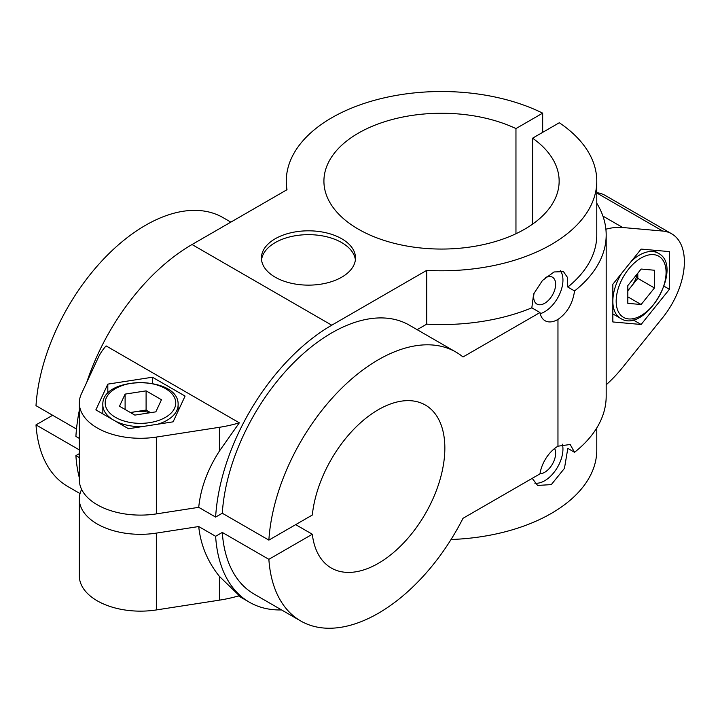 <?xml version="1.0" encoding="UTF-8"?>
<svg xmlns="http://www.w3.org/2000/svg" width="720" height="720" viewBox="0 0 720 720"><rect width="100%" height="100%" fill="white"/><g stroke="black" fill="none" stroke-linecap="round" stroke-linejoin="round"><path stroke-width="1.08" d="M606.186 384.786A98.793 57.042 120 0 0 622.728 367.299L662.724 317.583A61.155 35.307 120 0 0 671.706 233.82A61.155 35.307 120 0 0 662.724 231.048L622.728 227.52A98.793 57.042 120 0 0 605.889 229.203M81.612 489.402L81.405 489.852A61.155 35.307 0 0 0 79.317 499.014A61.155 35.307 0 0 0 156.339 533.115L198.72 526.536L215.622 536.292L222.291 532.44L268.866 559.323L312.318 534.24A94.095 54.324 120 0 0 331.281 568.008A94.095 54.324 120 0 0 425.367 513.684A94.095 54.324 120 0 0 425.367 405.045A94.095 54.324 120 0 0 356.76 426.294A94.095 54.324 120 0 0 312.318 515.034L268.866 540.117L222.291 513.234A155.25 89.631 120 0 1 293.616 362.79A155.25 89.631 120 0 1 409.374 325.188L455.949 352.08A155.25 89.631 120 0 1 463.005 356.967L539.973 312.534A25.875 14.94 -60 0 0 545.022 320.715A25.875 14.94 -60 0 0 557.964 319.437C567.225 312.93 572.76 303.435 574.551 290.952L567.819 287.064A155.25 89.631 0 0 0 596.781 234.927L596.781 181.152A155.25 89.631 0 0 1 426.708 270.369L331.749 325.197A164.655 95.067 120 0 0 215.622 517.086L198.72 507.33C200.637 488.313 207.522 469.566 219.402 451.08L239.319 422.829L106.101 345.906A98.793 57.042 0 0 0 98.352 357.408L81.405 393.813A61.155 35.307 0 0 0 79.317 402.975A61.155 35.307 0 0 0 156.339 437.076L219.402 427.302A98.793 57.042 0 0 0 239.319 422.829M641.124 249.084L669.402 251.613L669.402 289.314L641.124 324.486L612.846 321.957L612.846 284.256L641.124 249.084M574.551 290.952A164.655 95.067 0 0 0 606.186 234.927L606.186 396.261A164.655 95.067 0 0 1 574.551 452.286L570.177 444.501L557.964 446.193A25.875 14.94 -60 0 0 539.973 473.868L463.005 518.301A155.25 89.631 120 0 1 300.699 620.973A155.25 89.631 120 0 1 268.866 559.323M606.186 234.927A164.655 95.067 0 0 0 596.781 203.256M286.281 190.116L286.281 181.152A155.25 89.631 0 0 1 376.722 99.702A155.25 89.631 0 0 1 542.673 113.148L515.961 128.574A117.612 67.905 0 0 0 391.14 119.799A117.612 67.905 0 0 0 323.919 181.152A117.612 67.905 0 0 0 441.531 249.057A117.612 67.905 0 0 0 559.143 181.152A117.612 67.905 0 0 0 532.593 138.177L532.593 224.118M515.961 128.574L515.961 233.721M451.044 539.505A155.25 89.631 0 0 0 596.781 450.036L596.781 427.932M275.202 277.182A47.043 27.162 0 0 0 326.466 283.068A47.043 27.162 0 0 0 355.509 257.976A47.043 27.162 0 0 0 308.466 230.814A47.043 27.162 0 0 0 261.423 257.976A47.043 27.162 0 0 0 275.202 277.182M286.281 181.152A155.25 89.631 0 0 0 286.992 189.711L192.033 244.53A164.655 95.067 120 0 0 86.769 382.302M596.781 181.152A155.25 89.631 0 0 0 559.305 122.751L532.593 138.177M560.331 270.684A25.875 14.94 -60 0 1 560.583 291.825A25.875 14.94 -60 0 1 544.653 311.751A25.875 14.94 -60 0 1 540.216 313.686M539.973 312.534L531.828 307.836L533.619 293.994L542.466 280.485L554.031 271.962L563.481 271.62L567.378 277.29L567.819 287.064M562.383 444.186A25.875 14.94 -60 0 1 544.653 480.762A25.875 14.94 -60 0 1 534.798 483.129M532.206 478.35L537.606 485.442L551.304 484.605L564.453 468.378L567.819 448.398L574.551 452.286M545.661 277.425A15.525 8.964 -60 0 1 552.42 277.182A15.525 8.964 -60 0 1 554.796 289.62A15.525 8.964 -60 0 1 544.653 303.3A15.525 8.964 -60 0 1 536.895 304.065A15.525 8.964 -60 0 1 534.285 292.446M554.589 448.506A15.525 8.964 -60 0 1 544.653 472.311A15.525 8.964 -60 0 1 539.982 473.805M355.392 259.893A47.043 27.162 0 0 0 308.466 234.657A47.043 27.162 0 0 0 261.54 259.893M107.82 384.129L152.424 377.226L185.076 396.081L173.124 421.83L128.52 428.733L95.868 409.878L107.82 384.129L107.82 393.489M152.424 377.226L152.424 383.337M669.402 289.314L664.119 286.254M641.124 324.486L633.015 319.806M312.318 534.24L295.677 524.637M76.5 429.057L36 405.675A155.25 89.631 120 0 1 107.325 255.24A155.25 89.631 120 0 1 223.083 217.638L230.85 222.12M215.622 517.086L222.291 513.234M198.72 507.33L156.339 513.9A61.155 35.307 180 0 1 79.317 479.808L79.317 402.975M79.317 438.39L75.897 436.419A164.655 95.067 120 0 1 79.317 410.382M79.317 449.892L36 424.881L52.632 415.278M79.317 453.654L75.897 455.625A164.655 95.067 120 0 0 79.317 477.72M79.317 457.596L75.897 455.625M596.781 192.699A61.155 35.307 -60 0 1 605.169 195.408L671.706 233.82M542.673 113.148L542.673 132.354M79.317 499.014L79.317 575.838A61.155 35.307 0 0 0 156.339 609.939L219.402 600.156A98.793 57.042 0 0 0 239.319 595.683L219.402 576.369C207.522 561.573 200.637 544.959 198.72 526.536M222.291 532.44A155.25 89.631 120 0 0 254.124 594.09L300.699 620.973M215.622 536.292A164.655 95.067 120 0 0 249.426 602.235A164.655 95.067 120 0 0 281.556 609.93M417.141 329.67L426.708 324.153A155.25 89.631 0 0 0 531.828 307.836M426.708 270.369L426.708 324.153M36 424.881A155.25 89.631 120 0 0 67.842 486.531L80.037 493.578M455.949 352.08A155.25 89.631 120 0 0 340.191 389.673A155.25 89.631 120 0 0 268.866 540.117M637.344 273.744A18.819 10.863 -60 0 1 631.143 286.65A18.819 10.863 -60 0 1 627.822 290.142M637.803 273.177L637.803 278.37L627.822 290.781M641.124 269.046L654.435 270.234L654.435 287.973L641.124 304.524L627.822 303.336L627.822 285.597L641.124 269.046M627.822 296.847L641.124 304.524M637.803 278.37L654.435 287.973M130.914 412.83A18.819 10.863 180 0 1 135.603 411.687A18.819 10.863 180 0 1 149.868 412.776M130.356 412.506L146.097 410.067L150.588 412.659M125.109 394.11L146.097 390.861L161.46 399.735L155.835 411.849L134.847 415.098L119.484 406.224L125.109 394.11L125.109 409.473M146.097 410.067L146.097 390.861M219.402 427.302L219.402 451.08M557.964 319.437L557.964 446.193M331.749 325.197L192.033 244.53M219.402 576.369L219.402 600.156M622.728 227.52L602.919 216.09M662.724 231.048L596.781 192.978M156.339 437.076L156.339 513.9M156.339 533.115L156.339 609.939M612.846 313.92L620.649 318.42A37.638 21.726 -60 0 1 612.846 301.185A37.638 21.726 -60 0 1 621.558 273.42M631.359 261.225A37.638 21.726 -60 0 1 658.278 253.233C684.684 266.562 645.39 334.611 620.649 318.42M616.176 301.185A35.28 20.367 -60 0 1 653.598 254.637A35.28 20.367 -60 0 1 653.598 304.533A35.28 20.367 -60 0 1 616.176 301.185M113.823 420.246A37.638 21.726 180 0 1 102.834 404.901C101.187 375.372 179.757 375.372 178.11 404.901A37.638 21.726 180 0 1 157.725 424.215M142.263 426.6A37.638 21.726 180 0 1 113.895 420.282M115.524 417.384A35.28 20.367 180 0 1 131.337 383.301A35.28 20.367 180 0 1 174.555 408.249A35.28 20.367 180 0 1 115.524 417.384M238.491 595.926L249.426 602.235M652.923 250.137L658.278 253.233M178.11 411.084L178.11 404.901M102.834 413.901L102.834 404.901"/></g></svg>
